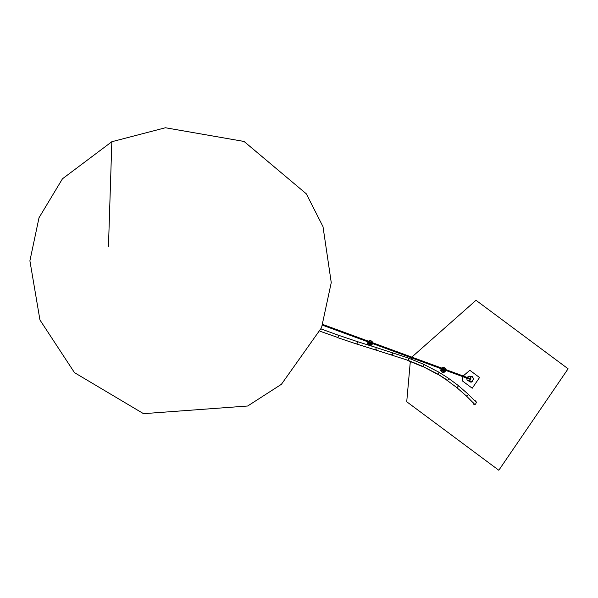 <?xml version="1.0" encoding="UTF-8"?>
<svg xmlns="http://www.w3.org/2000/svg" width="598" height="598" viewBox="0 0 598 598"><rect width="100%" height="100%" fill="white"/><g stroke="black" fill="none" stroke-linecap="round" stroke-linejoin="round"><path stroke-width="0.9" d="M472.592 381.539L470.693 381.718M466.829 377.308L469.639 376.172L470.349 376.62L470.394 380.014L467.905 380.694L467.195 380.246L466.56 378.033M472.427 377.189L473.691 378.541M476.404 402.447L467.942 393.962L457.956 385.291L448.208 378.078L438.603 372.023L423.249 364.122L408.255 357.993L408.957 358.822L408.083 360.377L422.988 366.469M411.813 357.126L476.015 300.301L568.1 368.794L498.814 470.245L406.73 401.751L410.318 361.476M474.648 400.593L475.687 401.011L476.367 402.192L475.582 404.218L473.833 404.338L472.764 402.267M468.802 381.031L470.065 382.01L471.411 382.092L473.721 378.713L472.001 376.516L470.469 376.471M411.035 359.301L411.551 357.851M472.293 376.643L470.992 376.665M469.325 381.218L470.297 382.077M473.28 402.805L474.281 404.495M475.403 400.817L474.849 400.802M321.066 328.937L337.907 335.067L338.64 335.927L337.907 337.399M375.073 349.8L408.128 360.362M467.942 393.962L468.234 394.628L467.135 396.026L466.216 395.801L474.872 404.502M457.956 385.291L458.322 386.009L457.261 387.444L456.379 387.257L466.216 395.801M448.208 378.078L448.664 378.848L447.633 380.306L446.796 380.164L456.379 387.257M438.603 372.023L439.126 372.831L438.14 374.311L447.648 380.306M423.272 364.137L423.885 364.974L422.943 366.484L438.147 374.311L446.796 380.164M391.159 354.801L392.281 354.554L392.602 352.984L391.944 352.401M337.907 335.067L356.886 341.451L357.686 342.632L356.767 343.857L356.116 343.85L375.155 349.823L376.217 349.553L375.813 347.386L408.255 357.993M337.743 337.466L320.102 331.27M422.943 366.484L437.34 374.206M370.132 345.629L356.834 341.436M368.278 341.974L368.069 343.76L370.379 344.717L371.403 342.22L368.884 341.368M370.252 344.388L368.39 343.611L368.615 342.101M369.235 345.562L370.984 345.48L372.375 342.086L370.939 340.673M369.018 340.778L368.42 341.204M367.92 341.847L367.725 344.119L368.368 345.076L367.576 343.723L367.875 341.824M369.093 345.509L370.85 345.427L372.24 342.034L370.865 340.643L369.116 340.733M370.177 343.895L369.228 343.424L369.497 342.422M369.639 342.475L369.751 343.91M370.775 342.893L370.267 343.857M463.181 375.97L469.826 370.297L479.551 377.525L472.233 388.229L462.516 381.001L462.912 376.695M441.474 368.831L441.264 370.618L443.574 371.575L444.598 369.078L442.079 368.226M443.447 371.246L441.586 370.468L441.81 368.951M442.356 372.39L444.187 372.33L445.57 368.944L444.135 367.531M442.214 367.635L441.616 368.054M441.122 368.704L440.92 370.977L442.288 372.367L444.045 372.277L445.435 368.891L444.06 367.501L442.311 367.591M443.372 370.753L442.423 370.282L442.692 369.28M442.834 369.332L442.946 370.767M443.97 369.751L443.462 370.715M108.477 246.241L111.841 141.719L62.461 178.795L39.02 217.732L29.9 260.81L39.954 319.99L74.481 372.636L143.505 413.666L247.669 406.012L281.419 384.297L321.56 327.689L331.255 282.592L323.002 226.657L306.333 193.842L244.036 141.449L165.429 127.755L111.871 141.711M467.935 380.709L470.723 381.733M469.609 376.157L472.398 377.181M356.124 343.85L337.07 337.444M407.373 360.362L422.218 366.425M370.319 345.689L375.858 347.401M470.716 379.558L445.734 370.394M444.366 369.893L372.532 343.536M371.171 343.035L322.509 325.185M470.985 378.833L445.757 369.579M444.165 368.996L372.561 342.721M370.969 342.138L322.778 324.452M370.73 342.878L370.483 343.656L369.684 343.887M371.044 345.48L372.36 344.112L372.203 341.682L370.872 340.643L368.383 341.189M369.885 342.348L369.826 343.94M441.07 368.682L440.771 370.573L442.281 372.367L445.002 371.792L445.757 370.222L445.398 368.532L444.067 367.501L441.578 368.039M443.925 369.728L443.679 370.513L442.879 370.745M443.081 369.205L443.021 370.797"/></g></svg>
